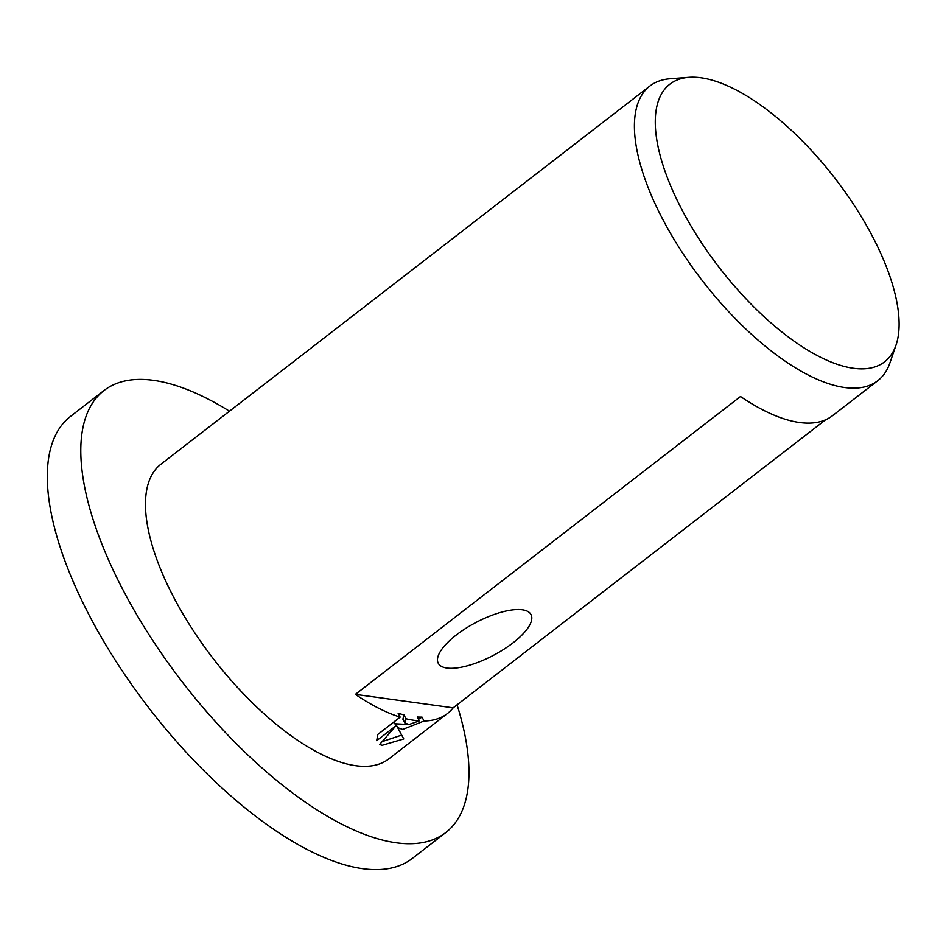 <?xml version="1.0" encoding="UTF-8"?>
<svg xmlns="http://www.w3.org/2000/svg" width="946" height="946" viewBox="0 0 946 946"><rect width="100%" height="100%" fill="white"/><g stroke="black" fill="none" stroke-linecap="round" stroke-linejoin="round"><path stroke-width="1.42" d="M457.06 704.817A279.377 116.299 -127.7 0 1 445.791 832.539A279.377 116.299 -127.7 0 1 396.256 842.78A279.377 116.299 -127.7 0 1 150.639 637.214A279.377 116.299 -127.7 0 1 103.93 390.568A279.377 116.299 -127.7 0 1 153.465 380.327A279.377 116.299 -127.7 0 1 229.476 411.191M445.791 832.539L412.302 858.436A279.377 116.299 -127.7 0 1 362.767 868.676A279.377 116.299 -127.7 0 1 117.15 663.122A279.377 116.299 -127.7 0 1 70.442 416.465L103.93 390.568M853.446 368.266A175.495 73.055 -127.7 0 1 687.352 219.673A175.495 73.055 -127.7 0 1 688.901 77.324A175.495 73.055 -127.7 0 1 700.927 77.773A175.495 73.055 -127.7 0 1 842.023 187.71A175.495 73.055 -127.7 0 1 896.016 345.089A175.495 73.055 -127.7 0 1 853.446 368.266M896.016 345.089L889.902 362.933A186.256 77.537 -127.7 0 1 877.734 380.706A186.256 77.537 -127.7 0 1 844.719 387.529A186.256 77.537 -127.7 0 1 680.978 250.489A186.256 77.537 -127.7 0 1 649.831 86.062A186.256 77.537 -127.7 0 1 670.099 78.755L688.901 77.324M446.973 668.077A52.385 18.613 -27.7 0 1 438.459 655.2A52.385 18.613 -27.7 0 1 474.336 623.343A52.385 18.613 -27.7 0 1 522.322 609.803A52.385 18.613 -27.7 0 1 524.261 610.158A52.385 18.613 -27.7 0 1 511.68 643.883A52.385 18.613 -27.7 0 1 446.973 668.077M418.475 719.315L422.022 717.115L424.056 720.994L402.677 729.437L397.687 727.663L403.765 738.944L382.16 745.294L379.618 744.514L395.948 725.771L376.685 740.671L377.856 734.38L400.158 717.127A186.256 77.537 -127.7 0 1 355.389 694.376L740.505 396.504A186.256 77.537 52.3 0 0 799.512 422.495A186.256 77.537 52.3 0 0 832.527 415.672L877.734 380.706M825.551 419.799L453.158 707.833A186.256 77.537 -127.7 0 1 447.411 713.544L388.806 758.881A186.256 77.537 -127.7 0 1 355.791 765.704A186.256 77.537 -127.7 0 1 192.038 628.664A186.256 77.537 -127.7 0 1 160.903 464.226L649.831 86.062M419.291 720.876A186.256 77.537 -127.7 0 1 414.395 720.367A186.256 77.537 -127.7 0 1 405.964 718.747L404.935 723.063L409.062 724.494L419.291 720.876L417.269 717.009A181.597 75.597 52.3 0 0 422.022 717.115M400.158 717.127L398.124 713.237A181.597 75.597 52.3 0 0 403.942 714.88L405.964 718.747M382.196 741.605L401.672 735.089M397.687 727.663L395.653 723.808L407.241 724.435M404.923 723.063L402.901 719.197L403.942 714.88M393.938 721.94L395.948 725.771M447.411 713.544A186.256 77.537 -127.7 0 1 424.056 720.994M453.158 707.833L355.389 694.376"/></g></svg>
